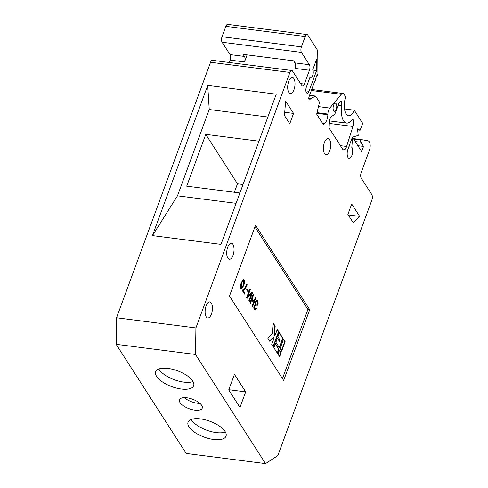<?xml version="1.0" encoding="UTF-8"?>
<svg xmlns="http://www.w3.org/2000/svg" width="488" height="488" viewBox="0 0 488 488"><rect width="100%" height="100%" fill="white"/><g stroke="black" fill="none" stroke-linecap="round" stroke-linejoin="round"><path stroke-width="0.73" d="M333.658 110.703A4.044 1.775 -82.7 0 1 333.341 106.073A4.044 1.775 -82.7 0 1 335.445 103.236A4.044 1.775 -82.7 0 1 336.201 103.798A4.044 1.775 -82.7 0 1 336.519 108.427A4.044 1.775 -82.7 0 1 334.414 111.264A4.044 1.775 -82.7 0 1 333.658 110.703M116.15 344.308L195.517 354.465L195.92 327.936L116.553 317.78L116.15 344.308L186.178 453.444L265.545 463.6L277.843 455.603L371.85 200.098A4.044 1.775 97.3 0 0 371.801 194.584L361.23 178.114A4.044 1.775 -82.7 0 1 361.181 172.599L369.434 150.17A6.069 2.66 97.3 0 0 369.355 141.904A6.069 2.66 97.3 0 0 369.166 141.648A10.114 4.435 97.3 0 0 367.665 140.684L361.413 139.623A2.025 0.884 97.3 0 0 361.401 139.617A2.025 0.884 97.3 0 0 360.711 140.111A2.025 0.884 97.3 0 0 360.9 142.289L363.542 146.406L361.639 151.585L353.709 139.226A2.025 0.884 97.3 0 0 353.33 138.946A2.025 0.884 97.3 0 0 352.513 139.678A2.025 0.884 97.3 0 0 352.36 140.532L351.83 147.162A6.069 2.66 -82.7 0 1 352.299 154.104A6.069 2.66 -82.7 0 1 349.152 158.362A6.069 2.66 -82.7 0 1 347.938 149.255L352.385 137.171L358.229 135.414L357.521 128.869L360.138 130.235L357.631 129.912M192.699 381.036A20.234 8.424 -159.8 0 0 172.752 369.331A20.234 8.424 -159.8 0 0 155.672 371.746A20.234 8.424 -159.8 0 0 156.624 376.425A20.234 8.424 -159.8 0 0 176.571 388.125A20.234 8.424 -159.8 0 0 193.651 385.715A20.234 8.424 -159.8 0 0 192.699 381.036M158.85 368.995A20.234 8.424 -159.8 0 0 159.161 369.52A20.234 8.424 -159.8 0 0 174.777 379.908A20.234 8.424 -159.8 0 0 193.016 381.561M225.072 431.49A20.234 8.424 -159.8 0 0 205.125 419.784A20.234 8.424 -159.8 0 0 188.045 422.193A20.234 8.424 -159.8 0 0 188.996 426.872A20.234 8.424 -159.8 0 0 208.943 438.578A20.234 8.424 -159.8 0 0 226.023 436.168A20.234 8.424 -159.8 0 0 225.072 431.49M191.223 419.442A20.234 8.424 -159.8 0 0 191.534 419.967A20.234 8.424 -159.8 0 0 207.15 430.355A20.234 8.424 -159.8 0 0 225.389 432.014M201.672 405.339A12.139 5.057 -159.8 0 0 189.704 398.318A12.139 5.057 -159.8 0 0 179.456 399.764A12.139 5.057 -159.8 0 0 180.023 402.57A12.139 5.057 -159.8 0 0 191.991 409.591A12.139 5.057 -159.8 0 0 202.239 408.145A12.139 5.057 -159.8 0 0 201.672 405.339M329.62 139.721A8.095 3.55 97.3 0 0 328.107 138.598A8.095 3.55 97.3 0 0 323.904 144.271A8.095 3.55 97.3 0 0 324.538 153.531A8.095 3.55 97.3 0 0 326.051 154.653A8.095 3.55 97.3 0 0 330.254 148.974A8.095 3.55 97.3 0 0 329.62 139.721M232.916 244.342A8.095 3.55 97.3 0 0 231.404 243.219A8.095 3.55 97.3 0 0 227.201 248.892A8.095 3.55 97.3 0 0 227.835 258.152A8.095 3.55 97.3 0 0 229.348 259.274A8.095 3.55 97.3 0 0 233.545 253.601A8.095 3.55 97.3 0 0 232.916 244.342M211.316 303.036A8.095 3.55 97.3 0 0 209.803 301.919A8.095 3.55 97.3 0 0 205.607 307.592A8.095 3.55 97.3 0 0 206.235 316.852A8.095 3.55 97.3 0 0 207.748 317.975A8.095 3.55 97.3 0 0 211.951 312.296A8.095 3.55 97.3 0 0 211.316 303.036M293.892 78.611A8.095 3.55 97.3 0 0 292.379 77.488A8.095 3.55 97.3 0 0 288.176 83.161A8.095 3.55 97.3 0 0 288.811 92.421A8.095 3.55 97.3 0 0 290.323 93.543A8.095 3.55 97.3 0 0 294.526 87.864A8.095 3.55 97.3 0 0 293.892 78.611M271.749 344.43L273.335 346.901L278.861 331.877L277.276 329.406L275.019 335.537L274.488 334.713L275.183 326.149L273.31 323.233L272.463 333.725L267.784 338.251L269.657 341.167L273.475 337.476L274 338.3L271.749 344.43M279.526 347.859L283.022 338.367L279.386 332.7L277.861 336.848L279.911 340.038L279.465 341.246L277.416 338.056L275.891 342.198L279.526 347.859M277.495 353.385L279.02 349.243L275.385 343.576L273.859 347.724L277.495 353.385M280.057 348.682L281.643 351.153L285.132 341.661L283.552 339.19L280.057 348.682M279.612 356.679L281.131 352.537L279.551 350.067L278.026 354.209L279.612 356.679M244.567 294.069L242.42 290.726L242.719 289.915C244.274 288.847 245.635 286.926 246.8 284.144L247.227 284.809C246.117 287.524 244.811 289.427 243.317 290.525L244.939 293.056L244.567 294.069M247.148 298.266L246.672 297.521L249.844 288.89L250.277 289.555L247.715 296.515L251.936 292.147L252.418 292.898L249.246 301.535L248.813 300.864L251.381 293.886L247.148 298.266M257.152 301.682C256.737 301.084 256.316 301.255 255.889 302.194L256.34 305.183L255.968 306.19L255.316 305.531L254.584 306.281L254.681 308.593C255.132 309.209 255.596 308.989 256.072 307.934L256.432 308.782L255.035 310.191L254.333 309.636C253.736 308.648 253.668 307.318 254.144 305.653L255.322 304.512L255.468 301.493L256.792 300.126L257.585 300.773C258.201 301.865 258.292 303.371 257.847 305.305L257.31 304.927L257.152 301.682L256.346 301.285M254.681 308.593L255.132 308.959L254.681 308.593M282.461 378.59L307.897 309.453L254.925 226.896M250.448 303.402L250.015 302.737L253.193 294.105L253.62 294.77L252.137 298.808L253.851 301.48L255.34 297.448L255.767 298.113L252.589 306.745L252.162 306.08L253.479 302.493L251.765 299.815L250.448 303.402M247.971 291.787L246.684 289.781L247.056 288.774L248.343 290.775L247.971 291.787M244.098 279.752C244.72 281.527 244.543 283.54 243.561 285.791L241.438 288.939L240.883 288.5C240.255 286.718 240.431 284.699 241.42 282.448L243.536 279.307L243.738 279.709C244.36 281.484 244.183 283.491 243.201 285.742L243.561 285.791M360.138 130.235L362.675 123.33L354.245 110.19L344.51 108.946M310.911 77.348A4.044 1.775 -82.7 0 0 313.009 74.511A4.044 1.775 -82.7 0 0 312.692 69.882L316.505 59.524L316.608 70.547L308.983 91.268A4.044 1.775 -82.7 0 1 307.153 93.22A4.044 1.775 -82.7 0 1 306.342 87.145L310.154 76.787A4.044 1.775 -82.7 0 0 310.911 77.348L309.99 77.232M152.451 235.606L220.997 244.378L276.257 94.184L207.717 85.412L152.451 235.606L177.48 195.834L236.101 203.337M195.92 327.936L289.927 72.431L210.56 62.275A4.044 1.775 -82.7 0 1 212.396 60.323L291.763 70.479A4.044 1.775 97.3 0 0 289.927 72.431M116.553 317.78L210.56 62.275M291.763 70.479A4.044 1.775 97.3 0 1 292.519 71.041L301.767 85.455A4.044 1.775 -82.7 0 0 302.523 86.016A4.044 1.775 -82.7 0 0 304.359 84.058L309.441 70.248L295.014 68.399A4.044 1.775 97.3 0 0 294.959 62.891L293.642 60.829L243.134 54.369L244.457 56.425A4.044 1.775 -82.7 0 1 244.506 61.939L230.074 60.091A4.044 1.775 97.3 0 0 230.025 54.577L222.095 42.224A4.044 1.775 -82.7 0 1 222.046 36.716L225.859 26.352A4.044 1.775 -82.7 0 1 227.689 24.4L307.056 34.556A4.044 1.775 97.3 0 0 305.226 36.508L225.859 26.352M247.105 54.876L244.506 61.939M229.201 62.47L230.074 60.091M294.959 62.891L309.392 64.733L301.462 52.381L222.095 42.224M222.046 36.716L301.413 46.866L305.226 36.508M307.056 34.556A4.044 1.775 97.3 0 1 307.818 35.118L317.176 49.709A4.044 1.775 97.3 0 1 317.743 52.173L317.956 75.365L316.962 75.237M265.545 463.6L195.517 354.465M316.877 113.332L327.851 114.741L327.881 114.033L317.035 112.649M327.851 114.741A8.095 3.55 -82.7 0 1 324.258 123.641A8.095 3.55 97.3 0 0 323.294 124.428L316.688 114.131L319.506 102.224L315.541 96.051L309.587 95.288M317.956 75.365L317.291 74.335L315.388 79.513L316.047 80.544L314.754 81.24L309.038 96.776A2.025 0.884 -82.7 0 0 309.441 99.814A2.025 0.884 -82.7 0 0 310.356 98.838L315.541 96.051M301.413 46.866A4.044 1.775 97.3 0 0 301.462 52.381M309.392 64.733A4.044 1.775 -82.7 0 1 309.441 70.248M354.245 110.19A13.152 5.764 -82.7 0 1 348.585 115.766A13.152 5.764 -82.7 0 1 345.681 96.837L344.046 94.294A6.069 2.66 97.3 0 0 342.911 93.452A6.069 2.66 97.3 0 0 341.289 94.312L311.356 90.481M318.469 106.604L329.766 108.049L341.289 94.312M329.766 108.049A6.069 2.66 97.3 0 0 327.881 114.033M329.321 122.616A6.069 2.66 -82.7 0 1 332.718 115.76A6.069 2.66 97.3 0 0 335.36 112.819L338.41 104.523A6.069 2.66 -82.7 0 1 341.161 101.596A6.069 2.66 -82.7 0 1 341.502 101.687A6.069 2.66 -82.7 0 1 341.661 105.914A16.183 7.094 97.3 0 0 346.614 123.092A16.183 7.094 97.3 0 0 351.092 120.615A6.069 2.66 -82.7 0 1 352.775 119.688A6.069 2.66 -82.7 0 1 353.22 119.841A6.069 2.66 -82.7 0 1 352.946 126.471L346.596 146.449A6.069 2.66 -82.7 0 1 343.686 149.846A6.069 2.66 -82.7 0 1 342.552 149.005L329.095 128.039L329.321 122.616M309.703 309.685L255.529 225.261L229.488 296.039L283.662 380.463L309.703 309.685L307.897 309.453M289.75 123.763L293.562 113.405L285.632 101.053L284.467 115.528L289.75 123.763M353.178 222.601L359.632 216.361L351.702 204.008L347.889 214.366L353.178 222.601M245.677 391.888L234.441 374.387L228.726 389.924L239.956 407.425L245.677 391.888L228.799 389.729M348.237 214.903L359.632 216.361M284.73 112.277L293.562 113.405M267.857 117.016L209.242 109.519L207.717 85.412M177.48 195.834L209.242 109.519M184.305 397.629A12.139 5.057 -159.8 0 0 199.934 403.375M316.608 70.547L312.796 70.058M363.542 146.406L357.844 145.674M351.83 147.162L348.847 146.784M353.702 139.214L360.711 140.111M340.813 101.602L341.502 101.687M353.22 119.841L352.305 119.719M352.513 139.678L351.512 139.55M310.356 98.838L308.8 98.637M256.615 300.132L257.585 300.773M257.225 300.724C257.841 301.816 257.932 303.329 257.487 305.256M256.792 301.639C256.377 301.041 255.956 301.206 255.523 302.151L255.889 302.194M255.523 302.151L255.81 304.89L256.169 304.933M255.81 304.89L256.34 305.183M255.98 305.134L255.724 305.824M255.316 305.531L254.584 306.281M254.224 306.232L254.321 308.544M255.883 308.3L256.432 308.782M256.072 308.733L254.852 310.142M253.071 294.429L253.62 294.77M253.26 294.728L251.778 298.76L252.137 298.808M251.778 298.76L253.851 301.48M255.218 297.772L255.767 298.113M255.407 298.07L252.351 306.373M250.204 303.03L251.405 299.772L251.765 299.815M249.728 289.219L250.277 289.555M249.917 289.512L247.355 296.472L247.715 296.515M251.741 292.355L252.418 292.898M252.058 292.855L249.002 301.157M246.989 298.015L251.381 293.886M246.934 289.097L248.343 290.775M247.983 290.732L247.733 291.409M246.672 284.455L247.227 284.809M246.867 284.766C245.757 287.481 244.451 289.384 242.951 290.482L243.317 290.525M242.951 290.482L244.939 293.056M244.579 293.014L244.329 293.691M243.201 285.742L241.261 288.884M243.353 279.319L243.738 279.709M243.408 280.6C242.658 280.368 242.017 281.192 241.487 283.07L240.852 287.56L241.212 287.609C241.956 287.822 242.597 286.999 243.134 285.12L243.768 280.649L243.109 280.368M240.852 287.56L241.212 287.609L241.847 283.113L241.487 283.07M243.768 280.649C243.024 280.417 242.383 281.234 241.847 283.113M279.368 356.307L280.771 352.488L281.131 352.537M280.771 352.488L279.429 350.396M281.399 350.78L284.772 341.612L283.43 339.52M284.772 341.612L285.132 341.661M277.257 353.013L278.66 349.195L279.02 349.243M278.66 349.195L275.262 343.906M279.288 347.486L282.662 338.318L283.022 338.367M279.465 341.246L277.3 338.385M282.662 338.318L279.264 333.03M269.498 340.923L273.475 337.476M275.019 335.537L274.128 334.664L274.817 326.1L273.274 323.69M274.817 326.1L275.183 326.149M274.128 334.664L274.488 334.713M273.091 346.523L278.495 331.834L277.154 329.735M278.495 331.834L278.861 331.877M258.963 141.191L205.759 134.377L186.703 186.172L239.907 192.98M234.356 192.266L237.473 183.799L205.759 134.377M237.473 183.799L243.024 184.507M300.565 83.57L304.359 84.058M230.025 54.577L244.457 56.425M308.983 91.268L305.866 90.866M360.9 142.289L355.203 141.557M351.933 138.409L361.382 139.617L351.933 138.409M341.661 105.914L338.068 105.451M340.404 145.656L346.596 146.449M352.946 126.471L329.29 123.44M352.36 140.532L351.201 140.385M324.258 123.641L322.66 123.433M346.614 123.092L329.504 120.902M342.911 93.452L311.728 89.463M353.33 138.946L351.805 138.751"/></g></svg>
